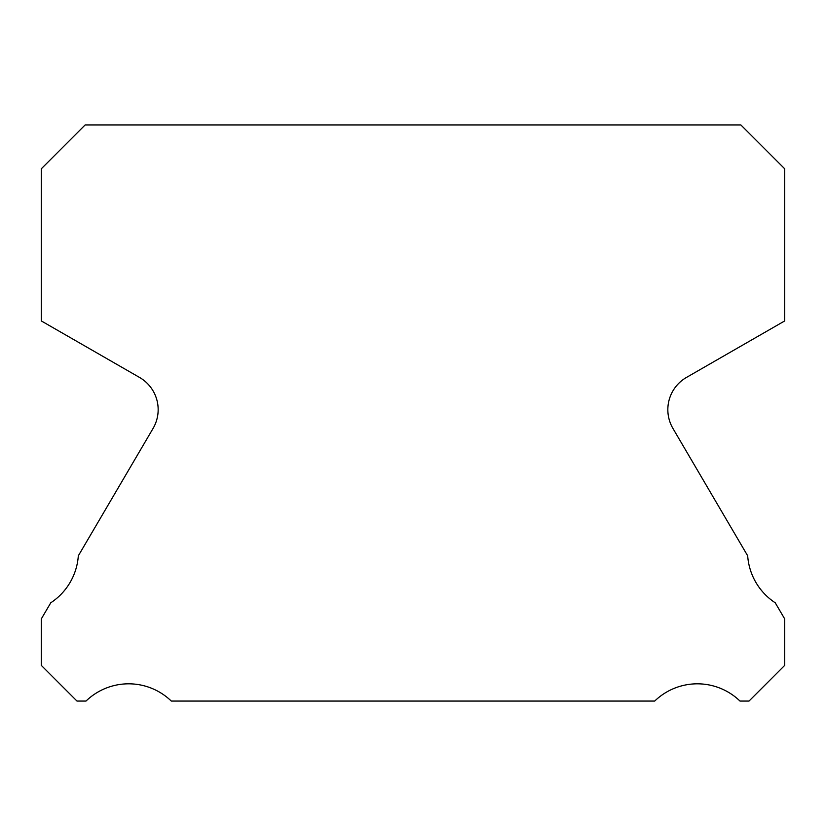 <?xml version="1.0" encoding="UTF-8"?>
<svg xmlns="http://www.w3.org/2000/svg" width="826" height="826" viewBox="0 0 826 826"><rect width="100%" height="100%" fill="white"/><g stroke="black" fill="none" stroke-linecap="round" stroke-linejoin="round"><path stroke-width="1.24" d="M672.953 428.467A37.17 37.17 0 0 1 686.427 377.461L784.7 320.932L784.7 168.793L740.839 124.932L85.161 124.932L41.3 168.793L41.3 320.932L139.573 377.461A37.17 37.17 0 0 1 153.047 428.467L78.315 555.836A61.33 61.33 0 0 1 50.768 602.784L41.3 618.922L41.3 665.384L76.983 701.067L86.007 701.067A61.33 61.33 0 0 1 171.292 701.067L654.708 701.067A61.33 61.33 0 0 1 739.993 701.067L749.017 701.067L784.7 665.384L784.7 618.922L775.232 602.784A61.33 61.33 0 0 1 747.685 555.836L672.953 428.467"/></g></svg>
